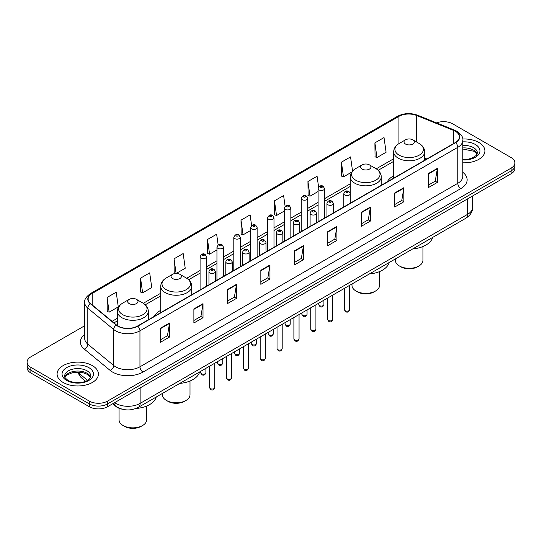 <?xml version="1.0" encoding="UTF-8"?>
<svg xmlns="http://www.w3.org/2000/svg" width="542" height="542" viewBox="0 0 542 542"><rect width="100%" height="100%" fill="white"/><g stroke="black" fill="none" stroke-linecap="round" stroke-linejoin="round"><path stroke-width="0.81" d="M160.737 310.329A22.811 13.171 0 0 0 154.314 316.345M393.675 175.845A22.811 13.171 0 0 0 387.252 181.861M122.031 409.163A12.913 7.452 180 0 1 115.873 406.432L112.661 403.783M84.694 325.756L30.88 356.826A12.913 7.452 0 0 0 27.1 362.097L27.1 367.72A12.913 7.452 0 0 0 30.88 372.991L89.315 406.724A12.913 7.452 0 0 0 107.573 406.724L511.12 173.738A12.913 7.452 0 0 0 514.9 168.467L514.9 165.656A12.913 7.452 0 0 1 511.12 170.926A12.913 7.452 0 0 0 514.9 165.656L514.9 162.851A12.913 7.452 0 0 0 511.12 157.573L452.685 123.84A12.913 7.452 0 0 0 436.52 122.865M27.1 362.097A12.913 7.452 0 0 0 30.88 367.368L89.315 401.1A12.913 7.452 0 0 0 107.573 401.1L107.573 403.912L511.12 170.926L107.573 403.912A12.913 7.452 0 0 1 89.315 403.912A12.913 7.452 0 0 0 107.573 403.912L107.573 406.724M30.88 367.368L30.88 370.179L89.315 403.912L30.88 370.179A12.913 7.452 0 0 1 27.1 364.908A12.913 7.452 0 0 0 30.88 370.179L30.88 372.991M478.857 142.465A20.657 11.924 0 0 0 462.746 139.003A20.657 11.924 0 0 1 478.857 142.465A20.657 11.924 0 0 1 484.907 150.9A20.657 11.924 0 0 0 478.857 142.465M92.357 365.613A20.657 11.924 0 0 0 69.843 363.025A20.657 11.924 0 0 0 57.093 374.041A20.657 11.924 0 0 0 63.143 382.476A20.657 11.924 0 0 0 85.656 385.064A20.657 11.924 0 0 0 98.407 374.041A20.657 11.924 0 0 0 92.357 365.613A20.657 11.924 0 0 0 69.843 363.025A20.657 11.924 0 0 0 57.093 374.041A20.657 11.924 0 0 0 63.143 382.476A20.657 11.924 0 0 0 85.656 385.064A20.657 11.924 0 0 0 98.407 374.041A20.657 11.924 0 0 0 92.357 365.613M455.361 131.293A13.774 7.954 180 0 1 459.399 136.916A13.774 7.954 180 0 1 455.361 142.532L137.519 326.04A13.774 7.954 180 0 1 116.496 324.976L90.629 303.649A13.774 7.954 180 0 1 88.143 299.089A13.774 7.954 180 0 1 92.174 293.466L398.939 116.354A13.774 7.954 180 0 1 416.581 115.466L453.525 130.398A13.774 7.954 180 0 1 455.361 131.293M455.605 131.15A14.119 8.15 0 0 0 453.722 130.236L416.778 115.304A14.119 8.15 0 0 0 398.702 116.212L91.93 293.324A14.119 8.15 0 0 0 90.351 303.764L116.218 325.092A14.119 8.15 0 0 0 137.763 326.182L455.605 142.675A14.119 8.15 0 0 0 455.605 131.15M160.405 328.256L160.405 342.314L169.538 337.043L169.538 322.985L160.405 328.256M160.405 339.82L167.437 335.755L169.497 323.452A3.442 1.985 -120 0 0 169.538 322.985M167.376 335.796L169.538 337.043M193.88 308.926L193.88 322.985L203.013 317.714L203.013 303.655L193.88 308.926M193.88 320.491L200.913 316.433L202.972 304.123A3.442 1.985 -120 0 0 203.013 303.655M200.852 316.467L203.013 317.714M227.355 289.597L227.355 303.655L236.488 298.385L236.488 284.326L227.355 289.597M227.355 301.162L234.388 297.104L236.454 284.794A3.442 1.985 -120 0 0 236.488 284.326M234.327 297.138L236.488 298.385M260.837 270.275L260.837 284.326L269.963 279.055L269.963 265.004L260.837 270.275M260.837 281.833L267.87 277.775L269.93 265.472A3.442 1.985 -120 0 0 269.963 265.004M267.802 277.809L269.963 279.055M428.221 173.636L428.221 187.695L437.347 182.424L437.347 168.366L428.221 173.636M428.221 185.201L435.253 181.136L437.313 168.833A3.442 1.985 -120 0 0 437.347 168.366M435.185 181.177L437.347 182.424M394.739 192.966L394.739 207.017L403.871 201.746L403.871 187.695L394.739 192.966M394.739 204.524L401.771 200.465L403.837 188.155A3.442 1.985 -120 0 0 403.871 187.695M401.71 200.499L403.871 201.746M361.263 212.288L361.263 226.346L370.396 221.075L370.396 207.017L361.263 212.288M361.263 223.853L368.296 219.795L370.355 207.484A3.442 1.985 -120 0 0 370.396 207.017M368.235 219.828L370.396 221.075M327.788 231.617L327.788 245.675L336.921 240.404L336.921 226.346L327.788 231.617M327.788 243.182L334.82 239.124L336.88 226.813A3.442 1.985 -120 0 0 336.921 226.346M334.76 239.157L336.921 240.404M294.313 250.946L294.313 265.004L303.439 259.733L303.439 245.675L294.313 250.946M294.313 262.511L301.345 258.446L303.405 246.143A3.442 1.985 -120 0 0 303.439 245.675M301.284 258.487L303.439 259.733M462.841 162.796A20.657 11.924 0 0 0 484.907 150.9A20.657 11.924 0 0 1 462.841 162.796M107.573 401.1L511.12 168.122A12.913 7.452 0 0 0 514.9 162.851M176.211 273.439L185.228 268.236L183.169 253.548L174.043 258.819L174.185 272.789M140.561 278.148L142.627 292.829L151.753 287.558L149.694 272.877L140.561 278.148L140.71 292.118M107.086 297.47L109.145 312.158L118.278 306.887L116.218 292.199L107.086 297.47L107.235 311.447M285.106 206.299L283.601 195.56L274.469 200.831L274.618 214.808M318.601 187.105L317.077 176.238L307.944 181.509L308.093 195.479M352.551 171.13L350.552 156.909L341.419 162.18L341.568 176.15M374.901 142.851L376.961 157.539L386.087 152.268L384.027 137.58L374.901 142.851L375.044 156.821M218.135 244.835L216.644 234.219L207.518 239.489L207.661 253.46M251.617 225.547L250.119 214.889L240.994 220.16L241.143 234.13M240.994 220.16L243.053 234.849L250.668 230.452M243.053 234.849L240.994 234.076M274.469 200.831L276.528 215.52L284.387 210.987M276.528 215.52L274.469 214.754M307.944 181.509L310.004 196.197L318.107 191.516M310.004 196.197L307.944 195.425M341.419 162.18L343.486 176.868L351.833 172.044M343.486 176.868L341.419 176.096M376.961 157.539L374.901 156.767M207.518 239.489L209.578 254.178L216.949 249.923M209.578 254.178L207.518 253.405M175.94 273.446L174.043 272.734M174.043 258.819L176.089 273.439M142.627 292.829L140.561 292.063M109.145 312.158L107.086 311.386M395.396 258.927L395.396 260.363A13.774 7.954 0 0 0 399.427 265.987L400.951 266.867A11.619 6.707 0 0 0 417.381 266.867L418.905 265.987A13.774 7.954 0 0 0 422.936 260.363L422.936 246.529M400.951 266.867L399.427 265.987A13.774 7.954 0 0 0 418.905 265.987M405.518 144.043A5.163 2.981 0 0 0 412.821 144.043A5.163 2.981 0 0 0 412.821 139.829L419.23 143.535A14.234 8.218 0 0 1 419.23 155.154A14.234 8.218 0 0 1 399.102 155.154A14.234 8.218 0 0 1 399.102 143.535C395.599 145.615 393.79 148.379 393.675 151.828A15.494 8.943 0 0 0 398.214 158.156A15.494 8.943 0 0 0 415.097 160.093A15.494 8.943 0 0 0 424.664 151.828C424.549 148.379 422.74 145.615 419.23 143.535L412.821 139.829A5.163 2.981 0 0 0 405.518 139.829A5.163 2.981 0 0 0 405.518 144.043M412.719 248.927A23.672 13.665 0 0 0 432.57 237.464M351.995 283.981L351.995 285.417A13.774 7.954 0 0 0 356.033 291.04L357.551 291.921A11.619 6.707 0 0 0 373.987 291.921L375.511 291.04A13.774 7.954 0 0 0 379.542 285.417L379.542 271.583M357.551 291.921L356.033 291.04A13.774 7.954 0 0 0 375.511 291.04M362.117 169.104A5.163 2.981 0 0 0 369.42 169.104A5.163 2.981 0 0 0 369.42 164.883L375.836 168.589A14.234 8.218 0 0 1 375.836 180.208A14.234 8.218 0 0 1 355.708 180.208A14.234 8.218 0 0 1 355.701 168.589C352.198 170.669 350.389 173.433 350.274 176.882A15.494 8.943 0 0 0 354.814 183.21A15.494 8.943 0 0 0 371.697 185.147A15.494 8.943 0 0 0 381.263 176.882C381.148 173.433 379.339 170.669 375.836 168.589L369.42 164.883A5.163 2.981 0 0 0 362.117 164.883A5.163 2.981 0 0 0 362.117 169.104M369.319 273.981A23.672 13.665 0 0 0 389.17 262.518M162.458 393.411L162.458 394.847A13.774 7.954 0 0 0 166.489 400.47L168.013 401.351A11.619 6.707 0 0 0 184.449 401.351L185.967 400.47A13.774 7.954 0 0 0 190.005 394.847L190.005 381.012M168.013 401.351L166.489 400.47A13.774 7.954 0 0 0 166.496 400.47A13.774 7.954 0 0 0 185.967 400.47M172.58 278.534A5.163 2.981 0 0 0 179.883 278.534A5.163 2.981 0 0 0 179.883 274.313L186.292 278.019A14.234 8.218 0 0 1 186.299 278.019A14.234 8.218 0 0 1 186.292 289.638A14.234 8.218 0 0 1 166.164 289.638A14.234 8.218 0 0 1 166.164 278.019C162.661 280.099 160.852 282.863 160.737 286.312A15.494 8.943 0 0 0 165.276 292.639A15.494 8.943 0 0 0 182.159 294.577A15.494 8.943 0 0 0 191.726 286.312C191.611 282.863 189.802 280.099 186.299 278.019L179.883 274.313A5.163 2.981 0 0 0 172.58 274.313A5.163 2.981 0 0 0 172.58 278.534M179.781 383.411A23.672 13.665 0 0 0 199.632 371.947M119.064 408.268L119.064 419.908A13.774 7.954 0 0 0 123.095 425.524L124.619 426.405A11.619 6.707 0 0 0 141.049 426.405L142.573 425.524A13.774 7.954 0 0 0 146.604 419.908L146.604 406.066M124.619 426.405L123.095 425.524A13.774 7.954 0 0 0 142.573 425.524M129.179 303.588A5.163 2.981 0 0 0 136.482 303.588A5.163 2.981 0 0 0 136.482 299.367L142.898 303.073A14.234 8.218 0 0 1 142.898 314.692A14.234 8.218 0 0 1 122.77 314.692A14.234 8.218 0 0 1 122.77 303.073C119.26 305.153 117.451 307.917 117.336 311.365A15.494 8.943 0 0 0 121.875 317.693A15.494 8.943 0 0 0 138.766 319.631A15.494 8.943 0 0 0 148.325 311.365C148.21 307.917 146.401 305.153 142.898 303.073L136.482 299.367A5.163 2.981 0 0 0 129.179 299.367A5.163 2.981 0 0 0 129.179 303.588M135.886 408.505A23.672 13.665 0 0 0 156.238 397.001M114.633 402.652A17.215 9.939 0 0 0 115.792 403.39A17.215 9.939 0 0 0 140.134 403.39L467.597 214.327A17.215 9.939 0 0 0 472.644 207.301C472.766 211.57 470.49 215.228 465.815 218.27L138.352 407.327A8.611 4.973 60 0 0 140.134 403.39L140.134 387.923M467.597 198.867L467.597 214.327A8.611 4.973 60 0 1 465.815 218.27M113.935 403.052A8.611 5.759 129.5 0 0 115.439 405.85L112.824 403.695M511.12 173.738L511.12 168.122M89.315 406.724L89.315 401.1M78.028 372.13A17.215 9.939 0 0 0 79.769 373.953L79.769 372.212M85.609 381.256L81.347 377.74A8.611 5.759 129.5 0 1 79.769 373.953L87.526 380.349M462.841 172.329A21.517 12.425 180 0 1 460.842 188.569L143 372.076A4.302 2.486 60 0 1 139.951 366.805L457.8 183.298A17.215 9.939 0 0 0 462.841 176.272L462.841 140.283A17.215 9.939 180 0 1 457.8 147.316A4.302 2.486 -120 0 0 455.605 142.675M143 372.076A21.517 12.425 180 0 1 112.567 372.076A21.517 12.425 180 0 1 110.155 370.416L84.281 349.089A21.517 12.425 180 0 1 84.694 334.509M115.609 366.805A17.215 9.939 0 0 0 139.951 366.805L139.951 330.823A17.215 9.939 180 0 1 113.678 329.495L87.811 308.161A17.215 9.939 180 0 1 84.694 302.463L84.694 338.445A17.215 9.939 0 0 0 87.811 344.15L113.678 365.477A17.215 9.939 0 0 0 115.609 366.805M462.841 140.283C463.417 137.6 461.438 134.599 456.906 131.286L454.643 130.188A4.302 2.019 112 0 0 453.722 130.236M454.643 130.188L417.699 115.256C410.572 112.729 403.804 113.095 397.401 116.354A4.302 2.486 60 0 1 398.702 116.212M91.93 293.324A4.302 2.486 -120 0 0 90.629 293.466C86.164 296.677 84.186 299.672 84.694 302.463M90.351 303.764A4.302 2.879 129.5 0 0 87.811 308.161L87.811 344.15A4.302 2.879 -50.5 0 1 84.281 349.089M417.699 115.256A4.302 2.019 112 0 0 416.778 115.304M116.218 325.092A4.302 2.879 129.5 0 0 113.678 329.495L113.678 365.477A4.302 2.879 -50.5 0 1 110.155 370.416M137.763 326.182A4.302 2.486 60 0 1 139.951 330.823L457.8 147.316L457.8 183.298A4.302 2.486 60 0 0 460.842 188.569M92.174 293.466L92.174 304.922M453.525 130.398L453.525 143.596M416.581 115.466L416.581 142.004M426.872 158.982L424.664 158.088M398.939 116.354L398.939 143.623M393.675 158.759L376.229 168.826M350.274 183.813L324.563 198.657M318.107 202.383L307.707 208.385M301.25 212.118L290.844 218.121M284.387 221.847L273.988 227.857M267.531 231.583L257.125 237.592M250.668 241.319L240.262 247.328M233.805 251.054L223.406 257.057M216.949 260.783L206.543 266.793M200.086 270.519L186.692 278.256M160.737 293.242L143.298 303.31M117.336 318.296L112.079 321.331M294.313 251.393L303.405 246.143M327.788 232.064L336.88 226.813M361.263 212.735L370.355 207.484M394.739 193.406L403.837 188.155M428.221 174.084L437.313 168.833M260.837 270.715L269.93 265.472M227.355 290.045L236.454 284.794M193.88 309.374L202.972 304.123M160.405 328.703L169.497 323.452M477.15 154.091A13.116 7.574 0 0 0 473.525 150.114A13.116 7.574 0 0 0 462.841 147.939M462.841 159.45L468.261 159.158L471.825 158.217L476.296 155.425L477.367 153.007A13.116 7.574 0 0 0 473.525 147.654A13.116 7.574 0 0 0 462.841 145.48M462.841 159.931A15.698 9.065 0 0 0 478.471 154.741A15.698 9.065 0 0 0 475.354 144.49A15.698 9.065 0 0 0 462.841 141.869M90.65 377.239A13.116 7.574 0 0 0 87.025 373.255A13.116 7.574 0 0 0 73.854 371.378A13.116 7.574 0 0 0 64.85 377.239M87.025 370.796A13.116 7.574 0 0 0 72.73 369.156A13.116 7.574 0 0 0 64.633 376.155C63.942 376.561 65.047 377.95 67.94 380.328C74.681 384.271 89.681 383.174 90.866 376.155A13.116 7.574 0 0 0 87.025 370.796M66.646 380.457A15.698 9.065 0 0 0 88.854 380.457A15.698 9.065 0 0 0 88.854 367.632A15.698 9.065 0 0 0 66.646 367.632A15.698 9.065 0 0 0 66.646 380.457M349.637 309.685C348.784 312.009 347.463 312.687 345.674 311.725L344.468 309.685A2.581 1.491 0 0 0 345.227 310.742A2.581 1.491 0 0 0 348.039 311.061A2.581 1.491 0 0 0 349.637 309.685L349.637 285.349M344.773 195.039A3.225 1.863 180 0 1 343.824 193.718C344.651 191.069 346.338 190.303 348.892 191.414L350.281 193.718A3.225 1.863 180 0 1 348.289 195.438A3.225 1.863 180 0 1 344.773 195.039M347.815 191.522A1.077 0.623 0 0 0 346.291 191.522A1.077 0.623 0 0 0 346.291 192.403A1.077 0.623 0 0 0 347.815 192.403A1.077 0.623 0 0 0 347.815 191.522M332.774 319.421C331.928 321.745 330.606 322.422 328.811 321.46L327.612 319.421A2.581 1.491 0 0 0 328.364 320.471A2.581 1.491 0 0 0 331.182 320.796A2.581 1.491 0 0 0 332.774 319.421L332.774 295.078M327.91 204.768A3.225 1.863 180 0 1 326.962 203.453C327.788 200.804 329.475 200.039 332.029 201.15L333.418 203.453A3.225 1.863 180 0 1 331.426 205.174A3.225 1.863 180 0 1 327.91 204.768M330.952 201.258A1.077 0.623 0 0 0 329.434 201.258A1.077 0.623 0 0 0 329.434 202.132A1.077 0.623 0 0 0 330.952 202.132A1.077 0.623 0 0 0 330.952 201.258M315.918 329.15C315.065 331.474 313.743 332.158 311.955 331.189L310.749 329.15A2.581 1.491 0 0 0 311.508 330.207A2.581 1.491 0 0 0 314.319 330.532A2.581 1.491 0 0 0 315.918 329.15L315.918 304.814M311.047 214.503A3.225 1.863 180 0 1 310.105 213.189C310.932 210.54 312.619 209.768 315.166 210.885L316.562 213.189A3.225 1.863 180 0 1 314.57 214.91A3.225 1.863 180 0 1 311.047 214.503M314.096 210.987A1.077 0.623 0 0 0 312.571 210.987A1.077 0.623 0 0 0 312.571 211.868A1.077 0.623 0 0 0 314.096 211.868A1.077 0.623 0 0 0 314.096 210.987M299.055 338.885C298.202 341.209 296.88 341.887 295.092 340.925L293.893 338.885A2.581 1.491 0 0 0 294.645 339.942A2.581 1.491 0 0 0 297.463 340.268A2.581 1.491 0 0 0 299.055 338.885L299.055 314.55M294.191 224.239A3.225 1.863 180 0 1 293.242 222.918C294.069 220.269 295.756 219.503 298.31 220.614L299.699 222.918A3.225 1.863 180 0 1 297.707 224.639A3.225 1.863 180 0 1 294.191 224.239M297.233 220.723A1.077 0.623 0 0 0 295.708 220.723A1.077 0.623 0 0 0 295.708 221.603A1.077 0.623 0 0 0 297.233 221.603A1.077 0.623 0 0 0 297.233 220.723M282.192 348.621C281.345 350.945 280.024 351.623 278.229 350.66L277.03 348.621A2.581 1.491 0 0 0 277.789 349.678A2.581 1.491 0 0 0 280.6 349.997A2.581 1.491 0 0 0 282.192 348.621L282.192 324.285M277.328 233.975A3.225 1.863 180 0 1 276.386 232.653C277.213 230.004 278.9 229.239 281.447 230.35L282.843 232.653A3.225 1.863 180 0 1 280.851 234.374A3.225 1.863 180 0 1 277.328 233.975M280.377 230.458A1.077 0.623 0 0 0 278.852 230.458A1.077 0.623 0 0 0 278.852 231.339A1.077 0.623 0 0 0 280.377 231.339A1.077 0.623 0 0 0 280.377 230.458M265.336 358.357C264.482 360.681 263.161 361.358 261.373 360.396L260.174 358.357A2.581 1.491 0 0 0 260.926 359.407A2.581 1.491 0 0 0 263.744 359.732A2.581 1.491 0 0 0 265.336 358.357L265.336 334.014M260.472 243.704A3.225 1.863 180 0 1 259.523 242.389C260.35 239.74 262.037 238.975 264.591 240.086L265.98 242.389A3.225 1.863 180 0 1 263.988 244.11A3.225 1.863 180 0 1 260.472 243.704M263.514 240.194A1.077 0.623 0 0 0 261.989 240.194A1.077 0.623 0 0 0 261.989 241.068A1.077 0.623 0 0 0 263.514 241.068A1.077 0.623 0 0 0 263.514 240.194M248.473 368.086C247.626 370.41 246.305 371.094 244.51 370.132L243.311 368.086A2.581 1.491 0 0 0 244.069 369.143A2.581 1.491 0 0 0 246.881 369.468A2.581 1.491 0 0 0 248.473 368.086L248.473 343.75M243.609 253.439A3.225 1.863 180 0 1 242.667 252.125C243.487 249.476 245.18 248.703 247.728 249.821L249.124 252.125A3.225 1.863 180 0 1 247.125 253.846A3.225 1.863 180 0 1 243.609 253.439M246.651 249.923A1.077 0.623 0 0 0 245.133 249.923A1.077 0.623 0 0 0 245.133 250.804A1.077 0.623 0 0 0 246.651 250.804A1.077 0.623 0 0 0 246.651 249.923M231.617 377.821C230.763 380.145 229.442 380.823 227.654 379.861L226.448 377.821A2.581 1.491 0 0 0 227.206 378.878A2.581 1.491 0 0 0 230.018 379.204A2.581 1.491 0 0 0 231.617 377.821L231.617 353.486M226.752 263.175A3.225 1.863 180 0 1 225.804 261.854C226.631 259.205 228.317 258.439 230.872 259.55L232.261 261.854A3.225 1.863 180 0 1 230.269 263.581A3.225 1.863 180 0 1 226.752 263.175M229.794 259.659A1.077 0.623 0 0 0 228.27 259.659A1.077 0.623 0 0 0 228.27 260.539A1.077 0.623 0 0 0 229.794 260.539A1.077 0.623 0 0 0 229.794 259.659M214.754 387.557C213.907 389.881 212.586 390.558 210.791 389.596L209.591 387.557A2.581 1.491 0 0 0 210.343 388.614A2.581 1.491 0 0 0 213.162 388.932A2.581 1.491 0 0 0 214.754 387.557L214.754 363.221M209.889 272.911A3.225 1.863 180 0 1 208.948 271.589C209.768 268.94 211.455 268.175 214.009 269.286L215.398 271.589A3.225 1.863 180 0 1 213.406 273.31A3.225 1.863 180 0 1 209.889 272.911M212.931 269.394A1.077 0.623 0 0 0 211.414 269.394A1.077 0.623 0 0 0 211.414 270.275A1.077 0.623 0 0 0 212.931 270.275A1.077 0.623 0 0 0 212.931 269.394M319.509 305.627A2.581 1.491 0 0 0 322.327 305.952A2.581 1.491 0 0 0 323.92 304.57C323.066 306.894 321.745 307.571 319.956 306.609L318.757 304.57A2.581 1.491 0 0 0 319.509 305.627M324.563 218.053L324.563 188.602A3.225 1.863 180 0 1 322.571 190.33A3.225 1.863 180 0 1 319.055 189.924A3.225 1.863 180 0 1 318.107 188.602L318.107 221.78M320.573 187.288A1.077 0.623 0 0 0 322.097 187.288A1.077 0.623 0 0 0 322.097 186.407A1.077 0.623 0 0 0 320.573 186.407A1.077 0.623 0 0 0 320.573 187.288M302.653 315.363A2.581 1.491 0 0 0 305.464 315.681A2.581 1.491 0 0 0 307.057 314.306C306.21 316.63 304.889 317.307 303.093 316.345L301.894 314.306A2.581 1.491 0 0 0 302.653 315.363M307.707 227.789L307.707 198.338A3.225 1.863 180 0 1 305.715 200.059A3.225 1.863 180 0 1 302.192 199.659A3.225 1.863 180 0 1 301.25 198.338L301.25 231.515M303.716 197.024A1.077 0.623 0 0 0 305.234 197.024A1.077 0.623 0 0 0 305.234 196.143A1.077 0.623 0 0 0 303.716 196.143A1.077 0.623 0 0 0 303.716 197.024M285.79 325.092A2.581 1.491 0 0 0 288.601 325.417A2.581 1.491 0 0 0 290.2 324.041C289.347 326.365 288.026 327.043 286.237 326.081L285.031 324.041A2.581 1.491 0 0 0 285.79 325.092M290.844 237.518L290.844 208.074A3.225 1.863 180 0 1 288.852 209.795A3.225 1.863 180 0 1 285.336 209.388A3.225 1.863 180 0 1 284.387 208.074L284.387 241.244M286.853 206.753A1.077 0.623 0 0 0 288.378 206.753A1.077 0.623 0 0 0 288.378 205.879A1.077 0.623 0 0 0 286.853 205.879A1.077 0.623 0 0 0 286.853 206.753M268.934 334.827A2.581 1.491 0 0 0 271.745 335.152A2.581 1.491 0 0 0 273.337 333.777C272.49 336.094 271.169 336.778 269.374 335.816L268.175 333.777A2.581 1.491 0 0 0 268.934 334.827M273.988 247.254L273.988 217.809A3.225 1.863 180 0 1 271.989 219.53A3.225 1.863 180 0 1 268.473 219.124A3.225 1.863 180 0 1 267.531 217.809L267.531 250.98M269.997 216.488A1.077 0.623 0 0 0 271.515 216.488A1.077 0.623 0 0 0 271.515 215.608A1.077 0.623 0 0 0 269.997 215.608A1.077 0.623 0 0 0 269.997 216.488M252.071 344.563A2.581 1.491 0 0 0 254.882 344.888A2.581 1.491 0 0 0 256.481 343.506C255.628 345.83 254.306 346.507 252.518 345.545L251.312 343.506A2.581 1.491 0 0 0 252.071 344.563M257.125 256.989L257.125 227.538A3.225 1.863 180 0 1 255.133 229.266A3.225 1.863 180 0 1 251.617 228.859A3.225 1.863 180 0 1 250.668 227.538L250.668 260.716M253.134 226.224A1.077 0.623 0 0 0 254.659 226.224A1.077 0.623 0 0 0 254.659 225.343A1.077 0.623 0 0 0 253.134 225.343A1.077 0.623 0 0 0 253.134 226.224M235.208 354.299A2.581 1.491 0 0 0 238.026 354.617A2.581 1.491 0 0 0 239.618 353.242C238.771 355.566 237.45 356.243 235.655 355.281L234.456 353.242A2.581 1.491 0 0 0 235.208 354.299M240.262 266.725L240.262 237.274A3.225 1.863 180 0 1 238.27 238.995A3.225 1.863 180 0 1 234.754 238.595A3.225 1.863 180 0 1 233.805 237.274L233.805 270.451M236.278 235.96A1.077 0.623 0 0 0 237.796 235.96A1.077 0.623 0 0 0 237.796 235.079A1.077 0.623 0 0 0 236.278 235.079A1.077 0.623 0 0 0 236.278 235.96M218.351 364.028A2.581 1.491 0 0 0 221.163 364.353A2.581 1.491 0 0 0 222.762 362.977C221.908 365.301 220.587 365.979 218.799 365.017L217.593 362.977A2.581 1.491 0 0 0 218.351 364.028M223.406 276.454L223.406 247.01A3.225 1.863 180 0 1 221.414 248.731A3.225 1.863 180 0 1 217.891 248.324A3.225 1.863 180 0 1 216.949 247.01L216.949 280.18M219.415 245.689A1.077 0.623 0 0 0 220.94 245.689A1.077 0.623 0 0 0 220.94 244.815A1.077 0.623 0 0 0 219.415 244.815A1.077 0.623 0 0 0 219.415 245.689M201.488 373.763A2.581 1.491 0 0 0 204.307 374.088A2.581 1.491 0 0 0 205.899 372.713C205.045 375.03 203.724 375.714 201.936 374.752L200.736 372.713A2.581 1.491 0 0 0 201.488 373.763M206.543 286.19L206.543 256.745A3.225 1.863 180 0 1 204.551 258.466A3.225 1.863 180 0 1 201.035 258.06A3.225 1.863 180 0 1 200.086 256.745L200.086 289.916M202.559 255.424A1.077 0.623 0 0 0 204.077 255.424A1.077 0.623 0 0 0 204.077 254.55A1.077 0.623 0 0 0 202.559 254.55A1.077 0.623 0 0 0 202.559 255.424M138.352 407.327C131.428 410.809 124.497 410.809 117.573 407.327L115.439 405.85M472.644 207.301L472.644 195.953M81.347 377.74L77.33 372.137M397.401 116.354L90.629 293.466M393.675 161.374L378.194 170.31M350.274 186.428L324.563 201.272M318.107 205.005L307.707 211.007M301.25 214.734L290.844 220.743M284.387 224.469L273.988 230.479M267.531 234.205L257.125 240.208M250.668 243.941L240.262 249.943M233.805 253.67L223.406 259.679M216.949 263.405L206.543 269.415M200.086 273.141L188.657 279.74M160.737 295.857L145.256 304.794M117.336 320.918L113.949 322.876M477.089 154.24L474.06 151.293L462.841 149.023M424.664 160.263L424.664 151.828M393.675 178.155L393.675 151.828M405.518 139.829L399.102 143.535M381.263 185.317L381.263 176.882M350.274 193.548L350.274 176.882M362.117 164.883L355.701 168.589M191.726 294.746L191.726 286.312M160.737 312.639L160.737 286.312M172.58 274.313L166.164 278.019M148.325 319.8L148.325 311.365M117.336 325.606L117.336 311.365M129.179 299.367L122.77 303.073M90.589 377.381L87.56 374.441L82.946 372.7L77.736 372.13L72.188 372.788L67.005 375.037L64.911 377.381M344.468 309.685L344.468 288.33M343.824 206.929L343.824 193.718M350.281 203.203L350.281 193.718M327.612 319.421L327.612 298.059M326.962 216.665L326.962 203.453M333.418 212.938L333.418 203.453M310.749 329.15L310.749 307.795M310.105 226.4L310.105 213.189M316.562 222.674L316.562 213.189M293.893 338.885L293.893 317.531M293.242 236.136L293.242 222.918M299.699 232.41L299.699 222.918M277.03 348.621L277.03 327.266M276.386 245.872L276.386 232.653M282.843 242.138L282.843 232.653M260.174 358.357L260.174 336.995M259.523 255.6L259.523 242.389M265.98 251.874L265.98 242.389M243.311 368.086L243.311 346.731M242.667 265.336L242.667 252.125M249.124 261.61L249.124 252.125M226.448 377.821L226.448 356.467M225.804 275.072L225.804 261.854M232.261 271.346L232.261 261.854M209.591 387.557L209.591 366.202M208.948 284.807L208.948 271.589M215.398 281.074L215.398 271.589M323.92 304.57L323.92 300.193M324.563 188.602L323.174 186.299C321.298 184.951 319.611 185.716 318.107 188.602M318.757 304.57L318.757 303.174M307.057 314.306L307.057 309.929M307.707 198.338L306.311 196.035C304.441 194.686 302.754 195.452 301.25 198.338M301.894 314.306L301.894 312.91M290.2 324.041L290.2 319.658M290.844 208.074L289.455 205.77C287.578 204.415 285.891 205.188 284.387 208.074M285.031 324.041L285.031 322.646M273.337 333.777L273.337 329.394M273.988 217.809L272.592 215.506C270.722 214.151 269.035 214.923 267.531 217.809M268.175 333.777L268.175 332.375M256.481 343.506L256.481 339.129M257.125 227.538L255.736 225.242C253.859 223.887 252.172 224.652 250.668 227.538M251.312 343.506L251.312 342.11M239.618 353.242L239.618 348.865M240.262 237.274L238.873 234.971C237.003 233.622 235.309 234.388 233.805 237.274M234.456 353.242L234.456 351.846M222.762 362.977L222.762 358.601M223.406 247.01L222.01 244.706C220.14 243.351 218.453 244.124 216.949 247.01M217.593 362.977L217.593 361.582M205.899 372.713L205.899 368.33M206.543 256.745L205.154 254.442C203.284 253.087 201.59 253.859 200.086 256.745M200.736 372.713L200.736 371.311"/></g></svg>
